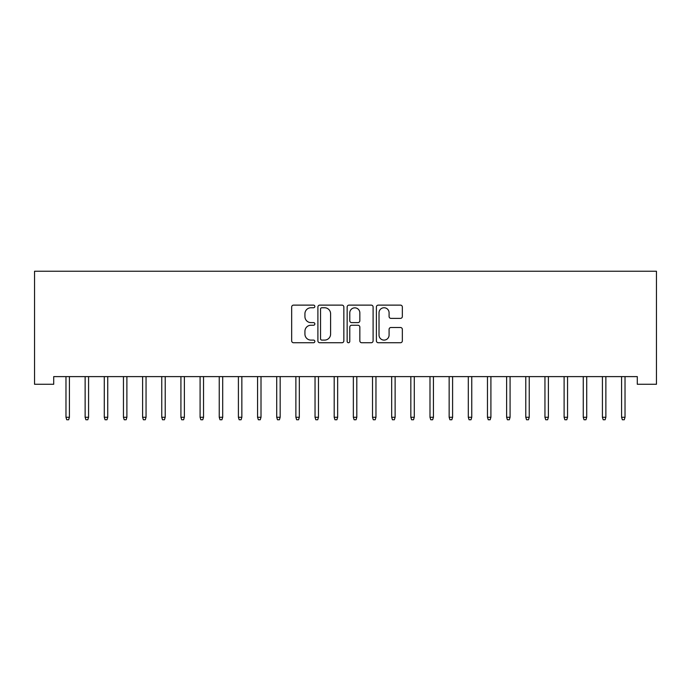 <?xml version="1.0" encoding="UTF-8"?>
<svg xmlns="http://www.w3.org/2000/svg" width="691" height="691" viewBox="0 0 691 691"><rect width="100%" height="100%" fill="white"/><g stroke="black" fill="none" stroke-linecap="round" stroke-linejoin="round"><path stroke-width="1.04" d="M314.846 306.441A1.313 1.313 0 0 0 313.533 305.12L293.545 305.12A1.883 1.883 0 0 0 291.671 307.003L291.671 340.853A1.883 1.883 0 0 0 293.545 342.736L313.533 342.736A1.313 1.313 0 0 0 314.846 341.414A1.313 1.313 0 0 0 313.533 340.102L310.941 340.102A6.02 6.02 0 0 1 304.93 334.081L304.93 331.265A6.02 6.02 0 0 1 310.941 325.245L313.533 325.245A1.313 1.313 0 0 0 314.846 323.924A1.313 1.313 0 0 0 313.533 322.611L310.941 322.611A6.02 6.02 0 0 1 304.93 316.59L304.93 313.774A6.02 6.02 0 0 1 310.941 307.754L313.533 307.754A1.313 1.313 0 0 0 314.846 306.441M400.46 318.378A1.883 1.883 0 0 0 402.343 316.495L402.343 307.003A1.883 1.883 0 0 0 400.46 305.12L378.271 305.12A1.883 1.883 0 0 0 376.388 307.003L376.388 340.853A1.883 1.883 0 0 0 378.271 342.736L400.46 342.736A1.883 1.883 0 0 0 402.343 340.853L402.343 329.382A1.883 1.883 0 0 0 400.46 327.499L390.959 327.499A1.883 1.883 0 0 0 389.085 329.382L389.085 335.066A5.027 5.027 0 0 1 384.049 340.102A5.027 5.027 0 0 1 379.022 335.066L379.022 312.781A5.027 5.027 0 0 1 384.049 307.754A5.027 5.027 0 0 1 389.085 312.781L389.085 316.495A1.883 1.883 0 0 0 390.959 318.378L400.46 318.378M637.292 376.612L53.708 376.612L53.708 384.274L34.55 384.274L34.55 271.243L656.45 271.243L656.45 384.274L637.292 384.274L637.292 376.612M343.85 307.003A1.883 1.883 0 0 0 341.976 305.12L319.786 305.12A1.883 1.883 0 0 0 317.903 307.003L317.903 340.853A1.883 1.883 0 0 0 319.786 342.736L341.976 342.736A1.883 1.883 0 0 0 343.85 340.853L343.85 307.003M349.024 305.12L371.214 305.12A1.883 1.883 0 0 1 373.097 307.003L373.097 340.853A1.883 1.883 0 0 1 371.214 342.736L361.721 342.736A1.883 1.883 0 0 1 359.838 340.853L359.838 327.128A1.883 1.883 0 0 0 357.955 325.245L351.659 325.245A1.883 1.883 0 0 0 349.776 327.128L349.776 341.414A1.313 1.313 0 0 1 348.463 342.736A1.313 1.313 0 0 1 347.15 341.414L347.15 307.003A1.883 1.883 0 0 1 349.024 305.12M321.851 307.754A1.313 1.313 0 0 0 320.538 309.067L320.538 338.78A1.313 1.313 0 0 0 321.851 340.102L324.58 340.102A6.02 6.02 0 0 0 330.6 334.081L330.6 313.774A6.02 6.02 0 0 0 324.58 307.754L321.851 307.754M359.838 312.876A5.027 5.027 0 0 0 354.811 307.849A5.027 5.027 0 0 0 349.776 312.876L349.776 320.728A1.883 1.883 0 0 0 351.659 322.611L357.955 322.611A1.883 1.883 0 0 0 359.838 320.728L359.838 312.876M65.973 417.269L66.733 419.757L68.651 419.757L69.42 417.269L65.973 417.269L65.973 376.612M69.42 417.269L69.42 376.612M85.131 417.269L85.9 419.757L87.809 419.757L88.578 417.269L85.131 417.269L85.131 376.612M88.578 417.269L88.578 376.612M104.289 417.269L105.058 419.757L106.967 419.757L107.736 417.269L104.289 417.269L104.289 376.612M107.736 417.269L107.736 376.612M123.447 417.269L124.216 419.757L126.133 419.757L126.894 417.269L123.447 417.269L123.447 376.612M126.894 417.269L126.894 376.612M142.605 417.269L143.374 419.757L145.291 419.757L146.051 417.269L142.605 417.269L142.605 376.612M146.051 417.269L146.051 376.612M161.763 417.269L162.532 419.757L164.449 419.757L165.218 417.269L161.763 417.269L161.763 376.612M165.218 417.269L165.218 376.612M180.921 417.269L181.69 419.757L183.607 419.757L184.376 417.269L180.921 417.269L180.921 376.612M184.376 417.269L184.376 376.612M200.088 417.269L200.848 419.757L202.765 419.757L203.534 417.269L200.088 417.269L200.088 376.612M203.534 417.269L203.534 376.612M219.246 417.269L220.006 419.757L221.923 419.757L222.692 417.269L219.246 417.269L219.246 376.612M222.692 417.269L222.692 376.612M238.404 417.269L239.164 419.757L241.081 419.757L241.85 417.269L238.404 417.269L238.404 376.612M241.85 417.269L241.85 376.612M257.562 417.269L258.33 419.757L260.239 419.757L261.008 417.269L257.562 417.269L257.562 376.612M261.008 417.269L261.008 376.612M276.72 417.269L277.488 419.757L279.406 419.757L280.166 417.269L276.72 417.269L276.72 376.612M280.166 417.269L280.166 376.612M295.878 417.269L296.646 419.757L298.564 419.757L299.324 417.269L295.878 417.269L295.878 376.612M299.324 417.269L299.324 376.612M315.036 417.269L315.804 419.757L317.722 419.757L318.482 417.269L315.036 417.269L315.036 376.612M318.482 417.269L318.482 376.612M334.194 417.269L334.962 419.757L336.88 419.757L337.649 417.269L334.194 417.269L334.194 376.612M337.649 417.269L337.649 376.612M353.351 417.269L354.12 419.757L356.038 419.757L356.806 417.269L353.351 417.269L353.351 376.612M356.806 417.269L356.806 376.612M372.518 417.269L373.278 419.757L375.196 419.757L375.964 417.269L372.518 417.269L372.518 376.612M375.964 417.269L375.964 376.612M391.676 417.269L392.436 419.757L394.354 419.757L395.122 417.269L391.676 417.269L391.676 376.612M395.122 417.269L395.122 376.612M410.834 417.269L411.594 419.757L413.512 419.757L414.28 417.269L410.834 417.269L410.834 376.612M414.28 417.269L414.28 376.612M429.992 417.269L430.761 419.757L432.67 419.757L433.438 417.269L429.992 417.269L429.992 376.612M433.438 417.269L433.438 376.612M449.15 417.269L449.919 419.757L451.836 419.757L452.596 417.269L449.15 417.269L449.15 376.612M452.596 417.269L452.596 376.612M468.308 417.269L469.077 419.757L470.994 419.757L471.754 417.269L468.308 417.269L468.308 376.612M471.754 417.269L471.754 376.612M487.466 417.269L488.235 419.757L490.152 419.757L490.912 417.269L487.466 417.269L487.466 376.612M490.912 417.269L490.912 376.612M506.624 417.269L507.393 419.757L509.31 419.757L510.079 417.269L506.624 417.269L506.624 376.612M510.079 417.269L510.079 376.612M525.782 417.269L526.551 419.757L528.468 419.757L529.237 417.269L525.782 417.269L525.782 376.612M529.237 417.269L529.237 376.612M544.949 417.269L545.709 419.757L547.626 419.757L548.395 417.269L544.949 417.269L544.949 376.612M548.395 417.269L548.395 376.612M564.106 417.269L564.867 419.757L566.784 419.757L567.553 417.269L564.106 417.269L564.106 376.612M567.553 417.269L567.553 376.612M583.264 417.269L584.033 419.757L585.942 419.757L586.711 417.269L583.264 417.269L583.264 376.612M586.711 417.269L586.711 376.612M602.422 417.269L603.191 419.757L605.1 419.757L605.869 417.269L602.422 417.269L602.422 376.612M605.869 417.269L605.869 376.612M621.58 417.269L622.349 419.757L624.267 419.757L625.027 417.269L621.58 417.269L621.58 376.612M625.027 417.269L625.027 376.612"/></g></svg>
